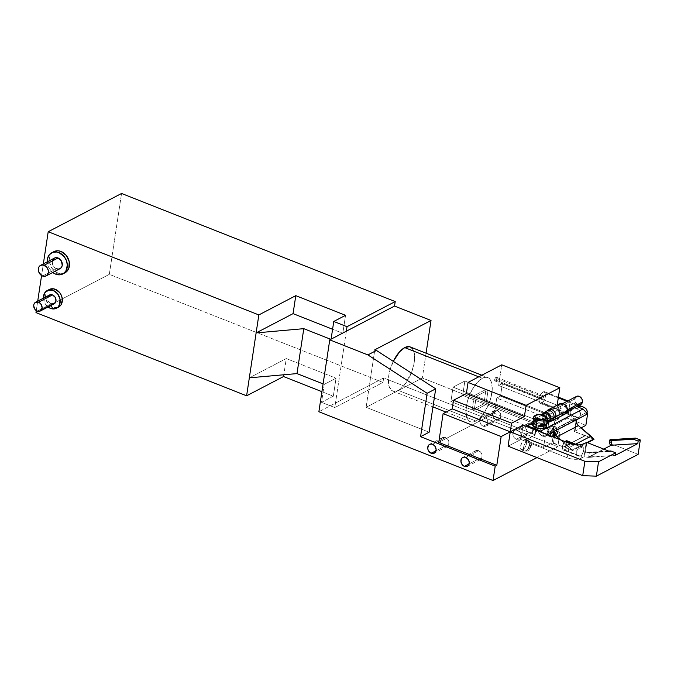 <?xml version="1.0" encoding="UTF-8"?>
<svg xmlns="http://www.w3.org/2000/svg" width="674" height="674" viewBox="0 0 674 674"><rect width="100%" height="100%" fill="white"/><g stroke="black" fill="none" stroke-linecap="round" stroke-linejoin="round"><path stroke-width="0.51" stroke-dasharray="3.37 2.53" d="M527.338 440.872A5.577 2.494 111.6 0 0 523.951 445.876A5.577 2.494 111.6 0 0 524.229 450.914A5.577 2.494 111.6 0 0 525.821 450.931A3.589 2.856 -117.5 0 0 527.969 450.872A3.589 2.856 -117.5 0 0 529.292 448.876A1.997 0.893 -68.4 0 1 528.492 447.637A1.997 0.893 -68.4 0 1 529.84 445.287A3.589 2.856 -117.5 0 0 527.338 440.872L524.355 439.692A5.577 2.494 111.6 0 0 520.859 445.059A5.577 2.494 111.6 0 0 521.541 449.912A5.577 2.494 111.6 0 0 522.83 449.752L525.821 450.931A5.577 2.494 -68.4 0 1 524.532 451.091A5.577 2.494 -68.4 0 1 523.841 446.239A5.577 2.494 -68.4 0 1 527.338 440.872A5.577 2.494 -68.4 0 1 528.627 440.712A5.577 2.494 -68.4 0 1 529.317 445.565A5.577 2.494 -68.4 0 1 525.821 450.931L522.83 449.752L524.625 448.041L526.386 444.174L526.512 440.627L525.442 439.473L523.15 440.67L520.8 445.278L520.935 449.389L522.83 449.752A5.577 2.494 111.6 0 0 526.327 444.385A5.577 2.494 111.6 0 0 525.644 439.532A5.577 2.494 111.6 0 0 524.355 439.692L527.338 440.872A3.589 2.856 62.5 0 1 529.84 445.287L528.568 447.275L528.905 448.951L530.564 446.887L530.606 445.615L529.84 445.287A1.997 0.893 -68.4 0 1 530.632 446.525A1.997 0.893 -68.4 0 1 529.292 448.876A3.589 2.856 62.5 0 1 527.969 450.872A3.589 2.856 62.5 0 1 525.821 450.931A5.577 2.494 111.6 0 0 529.208 445.927A5.577 2.494 111.6 0 0 528.93 440.889A5.577 2.494 111.6 0 0 527.338 440.872M554.112 426.903A5.577 2.494 111.6 0 0 550.717 431.908A5.577 2.494 111.6 0 0 551.003 436.954A5.577 2.494 111.6 0 0 552.587 436.971A3.589 2.856 -117.5 0 0 554.744 436.912A3.589 2.856 -117.5 0 0 556.067 434.915A1.997 0.893 -68.4 0 1 555.266 433.677A1.997 0.893 -68.4 0 1 556.606 431.318A3.589 2.856 -117.5 0 0 554.112 426.903L551.121 425.724A5.577 2.494 111.6 0 0 547.633 431.09A5.577 2.494 111.6 0 0 548.316 435.952A5.577 2.494 111.6 0 0 549.605 435.792L552.587 436.971A5.577 2.494 -68.4 0 1 551.298 437.131A5.577 2.494 -68.4 0 1 550.616 432.27A5.577 2.494 -68.4 0 1 554.112 426.903A5.577 2.494 -68.4 0 1 555.401 426.752A5.577 2.494 -68.4 0 1 556.084 431.604A5.577 2.494 -68.4 0 1 552.587 436.971L549.605 435.792L551.947 433.214L553.152 430.206L553.278 426.659L552.217 425.513L551.121 425.724L549.327 427.442L547.574 431.309L547.448 434.856L548.51 436.011L549.605 435.792A5.577 2.494 111.6 0 0 553.101 430.425A5.577 2.494 111.6 0 0 552.41 425.572A5.577 2.494 111.6 0 0 551.121 425.724L554.112 426.903A3.589 2.856 62.5 0 1 556.606 431.318L555.334 433.315L555.671 434.991L557.331 432.919L557.373 431.655L556.606 431.318A1.997 0.893 -68.4 0 1 557.406 432.556A1.997 0.893 -68.4 0 1 556.067 434.915A3.589 2.856 62.5 0 1 554.744 436.912A3.589 2.856 62.5 0 1 552.587 436.971A5.577 2.494 111.6 0 0 555.974 431.967A5.577 2.494 111.6 0 0 555.696 426.92A5.577 2.494 111.6 0 0 554.112 426.903M564.871 441.605A3.985 1.778 111.6 0 0 562.352 448.025A3.985 1.778 111.6 0 0 563.911 448.732L565.191 447.502L566.446 444.739L566.345 441.799L564.997 441.537L565.713 441.116M567.853 441.714A4.979 2.224 -68.4 0 1 567.348 446.281A4.979 2.224 -68.4 0 1 564.601 449.954L563.911 448.732A3.985 1.778 111.6 0 0 566.59 444.014A3.985 1.778 111.6 0 0 564.997 441.537L563.321 443.382L562.242 446.929L562.554 448.463L563.911 448.732L564.601 449.954A4.979 2.224 -68.4 0 1 562.664 449.069A4.979 2.224 -68.4 0 1 565.039 441.672A4.979 2.224 111.6 0 0 562.655 446.533A4.979 2.224 111.6 0 0 563.447 450.097A4.979 2.224 111.6 0 0 564.601 449.954L580.188 456.113L577.298 455.321L576.253 453.939L575.992 452.144L577.728 449.373L581.544 447.123L575.882 444.891L581.544 447.123L582.732 447.005L583.195 443.939L582.732 447.005L583.65 448.058L583.406 451.631L581.485 455.245L580.188 456.113L578.705 456.104L576.253 453.939L576.27 451.218L579.101 448.328L582.732 447.005A4.979 2.224 -68.4 0 1 582.867 447.056A4.979 2.224 -68.4 0 1 583.692 450.434A4.979 2.224 -68.4 0 1 581.485 455.245L581.022 458.312L581.485 455.245L580.188 456.113L564.601 449.954A4.979 2.224 111.6 0 0 567.719 445.16A4.979 2.224 111.6 0 0 567.112 440.83M54.501 258.066A5.982 4.752 -117.5 0 0 52.336 263.492A5.982 4.752 -117.5 0 0 56.456 268.757L42.529 276.02L56.456 268.757A5.982 4.752 -117.5 0 0 60.037 268.665M49.514 294.985A4.979 3.96 -117.5 0 0 47.711 299.5A4.979 3.96 -117.5 0 0 51.14 303.89L37.222 311.152L51.14 303.89A4.979 3.96 -117.5 0 0 54.122 303.814M53.853 251.655L52.041 252.986L49.969 256.288L49.59 262.742L52.53 269.027L57.779 273.029L55.639 274.149L57.779 273.029A11.955 9.512 -117.5 0 0 63.828 273.324M49.328 289.458L47.82 290.561L46.093 293.316L45.781 298.692L48.225 303.932L52.606 307.268L50.457 308.38L52.606 307.268A9.967 7.928 -117.5 0 0 57.442 307.571L58.865 306.948M410.205 346.933A23.716 10.582 111.6 0 1 413.12 367.566A23.716 10.582 111.6 0 1 398.258 390.372L393.633 391.291L391.729 390.465L389.1 386.396L388.485 383.312L388.755 375.629L389.631 371.332L393.296 361.357A23.716 10.582 111.6 0 0 392.782 391.038A23.716 10.582 111.6 0 0 398.258 390.372L475.878 421.031A23.716 10.582 -68.4 0 1 470.401 421.705A23.716 10.582 -68.4 0 1 467.495 401.064A23.716 10.582 -68.4 0 1 482.348 378.257L478.742 376.833L482.348 378.257L477.226 382.428L474.723 385.553L470.317 393.287L467.251 401.99L465.987 410.34L466.72 417.054L467.815 419.472L469.348 421.124L471.252 421.949L473.46 421.916L478.43 419.329L483.502 413.735L487.909 406.001L490.984 397.298L492.239 388.957L491.506 382.234L488.886 378.173L486.982 377.347L484.774 377.373L482.348 378.257A23.716 10.582 -68.4 0 1 487.824 377.592A23.716 10.582 -68.4 0 1 490.739 398.224A23.716 10.582 -68.4 0 1 475.878 421.031L398.258 390.372L400.811 388.662L405.883 383.076L412.033 371.029L414.24 362.342L414.62 358.29L413.887 351.575L412.791 349.166M478.616 450.679A4.979 3.96 -117.5 0 0 475.633 450.754A4.979 3.96 -117.5 0 0 473.83 455.279A4.979 3.96 -117.5 0 0 477.259 459.668L469.163 463.889L477.259 459.668A4.979 3.96 -117.5 0 0 480.242 459.592A4.979 3.96 -117.5 0 0 482.053 455.068A4.979 3.96 -117.5 0 0 478.616 450.679L465.768 457.385L478.616 450.679L477.799 450.451L474.867 451.319L474.007 452.692L473.847 455.38L475.069 458L476.467 459.264L478.085 459.904L480.394 459.508L481.876 457.654L482.028 454.967L480.806 452.347L478.616 450.679M445.447 437.578A4.979 3.96 -117.5 0 0 442.464 437.653A4.979 3.96 -117.5 0 0 440.661 442.178A4.979 3.96 -117.5 0 0 444.09 446.567L435.994 450.788L444.09 446.567A4.979 3.96 -117.5 0 0 447.073 446.491A4.979 3.96 -117.5 0 0 448.876 441.967A4.979 3.96 -117.5 0 0 445.447 437.578L432.598 444.284L445.447 437.578L444.629 437.35L441.697 438.218L440.619 440.434L440.678 442.279L441.352 444.09L443.29 446.163L444.907 446.803L447.216 446.407L448.699 444.554L448.859 441.866L447.637 439.246L445.447 437.578M516.343 439.279A4.979 3.96 62.5 0 1 512.914 434.89A4.979 3.96 62.5 0 1 514.717 430.374A4.979 3.96 62.5 0 1 517.699 430.298L530.556 423.592A4.979 3.96 -117.5 0 0 527.565 423.668A4.979 3.96 -117.5 0 0 525.762 428.192A4.979 3.96 -117.5 0 0 529.191 432.582L516.343 439.279L529.191 432.582L531.609 432.733L533.446 431.318L534.069 428.816L532.738 425.26L529.73 423.356L527.422 423.752L525.939 425.606L525.779 428.293L527.001 430.913L529.191 432.582A4.979 3.96 -117.5 0 0 532.174 432.506A4.979 3.96 -117.5 0 0 533.985 427.982A4.979 3.96 -117.5 0 0 530.556 423.592L517.699 430.298A4.979 3.96 62.5 0 1 521.137 434.688A4.979 3.96 62.5 0 1 519.325 439.204A4.979 3.96 62.5 0 1 516.343 439.279L519.477 439.128L520.598 438.024L521.221 435.522L520.85 433.652L519.241 431.267L516.065 430.012L513.95 430.93L512.821 434.056L514.152 437.611L516.343 439.279M483.174 426.179A4.979 3.96 62.5 0 1 479.745 421.789A4.979 3.96 62.5 0 1 481.548 417.265A4.979 3.96 62.5 0 1 484.53 417.189L497.378 410.491A4.979 3.96 -117.5 0 0 494.396 410.567A4.979 3.96 -117.5 0 0 492.593 415.091A4.979 3.96 -117.5 0 0 496.022 419.472L483.174 426.179L496.022 419.472L498.44 419.632L500.276 418.217L500.9 415.715L499.569 412.159L496.561 410.255L494.253 410.651L492.77 412.496L492.61 415.192L493.831 417.813L496.022 419.472A4.979 3.96 -117.5 0 0 499.004 419.397A4.979 3.96 -117.5 0 0 500.816 414.881A4.979 3.96 -117.5 0 0 497.378 410.491L484.53 417.189A4.979 3.96 62.5 0 1 487.959 421.579A4.979 3.96 62.5 0 1 486.156 426.103A4.979 3.96 62.5 0 1 483.174 426.179L484.808 426.465L486.923 425.547L488.052 422.413L486.721 418.857L484.53 417.189L482.896 416.911L480.781 417.829L479.652 420.955L480.983 424.51L483.174 426.179M494.438 413.339L496.755 398.064L554.803 420.997L552.486 436.272L494.438 413.339L496.755 398.064L500.496 396.11L502.4 383.531L498.65 385.486L501.776 364.819L498.65 385.486L556.699 408.419L560.448 406.464L558.544 419.043L554.803 420.997L552.486 436.272L559.984 432.363L557.811 446.744L536.976 457.604L557.811 446.744L383.666 377.946L335.475 403.086L334.801 407.576L321.532 402.336L324.245 384.365L323.09 383.91L324.245 384.365L336.031 378.224L286.273 358.568L249.329 377.836L286.273 358.568L283.821 374.769L286.273 358.568L336.031 378.224L333.31 396.194L321.532 402.336L334.801 407.576L382.984 382.444L109.323 274.343L35.975 312.601L109.323 274.343L121.556 193.472L109.323 274.343L382.984 382.444L334.801 407.576L335.475 403.086L318.878 411.738L383.666 377.946L382.984 382.444L383.666 377.946L557.811 446.744L559.984 432.363L422.328 377.988L366.108 407.307L374.803 349.798L366.108 407.307L429.136 432.202L366.108 407.307L422.328 377.988L559.984 432.363L552.486 436.272L494.438 413.339L438.757 442.388L494.438 413.339M508.086 446.188L520.935 439.49L523.108 425.109L520.935 439.49L567.373 457.831L569.547 443.458L567.373 457.831A9.967 4.086 8.6 0 0 581.022 458.312L584.063 456.728L588.621 457.393L589.396 452.271L585.251 453.021L586.852 442.439L585.251 453.021L609.852 451.521L585.251 453.021L589.396 452.271L588.68 456.972L615.295 455.354L588.621 457.393L611.166 445.244L588.621 457.393L584.063 456.728L586.237 442.346L584.063 456.728L579.817 458.8L576.649 459.314L570.954 458.876L567.373 457.831L520.935 439.49L508.086 446.188M557.196 405.133L556.699 408.419L498.65 385.486L502.4 383.531L560.448 406.464L558.544 419.043L500.496 396.11L502.4 383.531L560.448 406.464L556.699 408.419L557.196 405.133M534.347 419.245L532.174 433.626L543.952 427.476L546.134 413.103L534.347 419.245L476.299 396.312L488.077 390.17L485.903 404.552L474.125 410.693L476.299 396.312L474.125 410.693L532.174 433.626L534.347 419.245L476.299 396.312L488.077 390.17L485.903 404.552L543.952 427.476L546.134 413.103L488.077 390.17L546.134 413.103L534.347 419.245M472.137 409.91L474.311 395.528L486.089 389.387L483.915 403.76L472.137 409.91L450.906 401.519L462.684 395.377L464.858 381.004L453.08 387.146L450.906 401.519L462.684 395.377L483.915 403.76L472.137 409.91L474.311 395.528L453.08 387.146L464.858 381.004L486.089 389.387L474.311 395.528L453.08 387.146L450.906 401.519L472.137 409.91M330.766 339.325L342.822 333.293L332.585 329.249L342.822 333.293L345.543 315.314L342.822 333.293L330.766 339.325M346.352 331.195L335.475 403.086L346.352 331.195M321.911 391.687L333.31 396.194L321.532 402.336L324.245 384.365L336.031 378.224L333.31 396.194L321.911 391.687M426.078 353.201L422.328 377.988L426.078 353.201M609.296 441.908L610.206 441.436L610.476 439.642L610.223 442.178L611.267 443.728L638.126 454.369L611.588 443.888L610.063 444.688L611.588 443.888A1.997 1.584 -117.5 0 1 610.206 441.436L609.296 441.908M608.765 451.091L589.396 452.271L608.765 451.091M578.705 456.104L577.972 455.801M603.752 449.111L588.68 456.972L603.752 449.111M36.27 310.647L37.71 301.135L36.27 310.647M41.586 275.531L43.347 263.888L41.586 275.531M53.878 251.646A11.955 9.512 -117.5 0 0 49.547 262.498A11.955 9.512 -117.5 0 0 57.779 273.029L61.713 273.711L65.294 272.65M49.354 289.449A9.967 7.928 -117.5 0 0 45.739 298.489A9.967 7.928 -117.5 0 0 52.606 307.268L57.442 307.571M564.997 441.537L564.568 441.824M486.089 389.387L464.858 381.004L462.684 395.377L483.915 403.76L486.089 389.387M543.952 427.476L532.174 433.626L474.125 410.693L485.903 404.552L543.952 427.476M500.496 396.11L496.755 398.064L554.803 420.997L558.544 419.043L500.496 396.11M43.422 297.942L44.998 303.435L48.039 306.99A9.967 7.928 62.5 0 1 43.431 298.152M51.14 303.89L48.949 302.222L47.997 300.537L47.888 296.914M49.37 295.06L50.078 294.749M54.274 303.73L53.558 304.041M47.188 261.613L49.076 268.21L52.732 272.473A11.955 9.512 62.5 0 1 47.205 261.874M56.456 268.757L54.611 267.595L52.682 264.722L52.547 260.383M54.324 258.159L55.184 257.788M60.213 268.564L59.354 268.934M542.359 436.027A6.277 4.996 62.5 0 1 537.987 428.319A6.277 4.996 62.5 0 1 540.312 424.797A6.277 4.996 62.5 0 1 544.07 424.704L576.194 407.947A6.277 4.996 -117.5 0 0 572.437 408.04A6.277 4.996 -117.5 0 0 570.162 413.743A6.277 4.996 -117.5 0 0 574.484 419.27L542.359 436.027L574.484 419.27L576.548 419.632L579.21 418.47L580.297 416.734L580.634 414.527L578.958 410.045L575.158 407.652L572.251 408.149L570.381 410.483L570.187 413.87L571.721 417.172L574.484 419.27A6.277 4.996 -117.5 0 0 578.241 419.177A6.277 4.996 -117.5 0 0 580.516 413.474A6.277 4.996 -117.5 0 0 576.194 407.947L544.07 424.704A6.277 4.996 62.5 0 1 548.392 430.231A6.277 4.996 62.5 0 1 546.117 435.935A6.277 4.996 62.5 0 1 542.359 436.027L544.424 436.39L547.086 435.227L548.173 433.492L548.51 431.284L546.833 426.802L544.07 424.704L542.006 424.342L539.343 425.505L538.256 427.24L537.928 429.448L538.914 432.91L542.359 436.027M547.002 417.627A6.976 2.856 8.6 0 0 544.398 416.01L544.002 415.386L544.398 416.01A6.976 2.856 -171.4 0 1 546.538 417.189M546.378 426.735A6.976 2.856 8.6 0 0 543.236 423.735L544.398 416.01L543.236 423.735L546.235 425.926M564.121 446.761A0.8 0.632 62.5 0 1 564.155 446.778L585.571 435.606A0.8 0.632 -117.5 0 0 585.538 435.589L564.121 446.761A0.8 0.632 62.5 0 1 564.155 446.778L572.571 450.561L560.793 439.996L569.538 447.342L575.596 444.183L569.538 447.342L572.571 450.561L587.585 442.725L572.571 450.561L564.155 446.778L585.571 435.606A0.8 0.632 -117.5 0 0 585.538 435.589L574.914 431.857L576.304 422.674L574.914 431.857L574.484 431.545L581.081 427.88L574.459 431.427L584.864 435.783L563.447 446.955L585.538 435.589A0.8 0.632 -117.5 0 0 584.864 435.783L563.447 446.955A0.8 0.632 62.5 0 1 564.121 446.761M576.076 421.638L574.619 431.25L576.076 421.638M554.34 437.451L553.497 443.029L563.447 446.955L552.132 442.978L553.042 436.937L552.132 442.978L553.497 443.029L554.34 437.451M593.988 439.389L585.571 435.606L593.154 439.06L571.737 450.232L593.154 439.06L593.988 439.389M543.564 447.443L552.132 442.978L543.564 447.443L545.3 435.977L543.564 447.443L525.324 440.24L527.354 426.785L525.324 440.24L543.564 447.443M547.591 434.781L545.3 435.977L542.157 432.632L545.3 435.977L547.591 434.781M532.822 423.087L537.136 420.837L534.962 435.21L525.324 440.24L535.114 435.033L534.667 434.604L536.841 420.231L453.08 387.146L450.906 401.519L534.667 434.604L534.962 435.21L537.136 420.837L532.822 423.087M450.906 401.519L453.08 387.146L464.858 381.004L462.684 395.377L450.906 401.519L534.667 434.604L537.119 420.374L537.136 420.837L536.841 420.231L453.08 387.146L464.858 381.004L548.619 414.089L546.446 428.462L462.684 395.377L464.858 381.004L548.619 414.089L546.446 428.462L462.684 395.377L450.906 401.519M567.618 418.175L547.81 428.512L549.984 414.131L569.791 403.802L567.618 418.175L569.791 403.802L576.826 406.582L569.791 403.802L549.984 414.131L548.619 414.089L549.984 414.131L547.81 428.512L546.446 428.462L547.81 428.512L567.618 418.175L585.858 425.387L567.618 418.175M533.058 423.82L536.74 422.699L543.236 423.735A6.976 2.856 8.6 0 0 532.586 424.645M546.395 426.507L546.277 427.063M535.266 415.479A6.976 2.856 -171.4 0 1 544.398 416.01A6.976 2.856 8.6 0 0 534.684 415.757M494.691 379.664L541.374 398.107A1.997 0.893 -68.4 0 1 543.177 395.697A1.997 0.893 -68.4 0 1 543.514 396.994L496.831 378.552A1.997 0.893 111.6 0 0 496.494 377.255A1.997 0.893 111.6 0 0 494.691 379.664L494.935 380.911L495.921 380.557L496.831 378.552L496.578 377.305L495.39 377.92L494.691 379.664A1.997 0.893 111.6 0 0 495.028 380.962A1.997 0.893 111.6 0 0 496.831 378.552L543.514 396.994L542.814 398.73L541.786 399.421L541.34 398.444L542.081 396.363L543.109 395.672L543.514 396.994A1.997 0.893 -68.4 0 1 541.711 399.404A1.997 0.893 -68.4 0 1 541.374 398.107L494.691 379.664M570.153 411.561L538.004 428.335A6.226 4.954 62.5 0 1 538.004 428.327A6.226 4.954 62.5 0 1 540.312 424.856A6.226 4.954 62.5 0 1 546.05 426.061A6.226 4.954 62.5 0 1 548.375 432.43L586.363 412.606L548.375 432.43L547.97 428.959L545.957 425.976L543.008 424.468L540.127 424.957L538.273 427.274L537.936 429.464L538.922 432.902L540.422 434.789L543.37 436.289L545.359 436.188L547.027 435.202L548.375 432.43A6.226 4.954 62.5 0 1 546.066 435.901A6.226 4.954 62.5 0 1 540.329 434.696A6.226 4.954 62.5 0 1 538.004 428.335L570.153 411.561L570.482 410.474L570.153 412.665L570.153 411.561M571.131 409.438L572.066 408.495L571.131 409.438M573.254 407.677L540.312 424.856M576.203 406.557L577.854 406.296L576.203 406.557M574.636 416.936L577.837 417.484L582.715 416.701L585.302 415.235L586.911 413.187L584.114 416.052L581.165 417.172L577.837 417.484L541.601 403.162A6.226 2.78 111.6 0 0 545.502 397.18A6.226 2.78 111.6 0 0 544.735 391.754A6.226 2.78 111.6 0 0 543.295 391.931L558.299 397.862L543.295 391.931L541.289 393.852L539.326 398.166L539.031 401.308L539.882 403.187L541.601 403.162L577.837 417.484L574.021 416.717L540.16 403.338A6.226 2.78 111.6 0 0 541.601 403.162L544.213 400.289L545.797 395.807L545.409 392.344L544.508 391.695L543.295 391.931A6.226 2.78 111.6 0 0 539.394 397.921A6.226 2.78 111.6 0 0 540.16 403.338M578.359 405.782L567.078 401.325L578.359 405.782M570.482 413.735L571.122 414.729L570.482 413.735M572.058 415.622L573.237 416.363L572.058 415.622M546.066 435.901L584.114 416.052M547.145 410.938A5.282 4.204 -117.5 0 0 545.19 413.887L542.09 415.504A5.282 4.204 62.5 0 1 542.233 414.847M547.448 410.415A5.78 4.6 -117.5 0 0 546.226 412.968L545.19 413.887A5.282 4.204 62.5 0 1 546.311 411.553L546.69 411.174M559.875 403.734A5.78 4.6 -117.5 0 0 557.735 406.961L546.226 412.968A5.78 4.6 62.5 0 1 546.934 411.047M566.362 410.365L567.415 409.817L566.362 410.365A4.583 3.648 62.5 0 1 564.66 412.926A4.583 3.648 62.5 0 1 560.439 412.041A4.583 3.648 62.5 0 1 558.729 407.357A4.583 3.648 62.5 0 1 560.423 404.796A4.583 3.648 62.5 0 1 564.652 405.681A4.583 3.648 62.5 0 1 566.362 410.365L566.067 407.821L563.902 405.099L560.945 404.585L559.26 405.883L558.729 407.357L574.796 398.974L558.729 407.357L559.403 410.719L561.922 412.993L564.804 412.85L566.362 410.365M576.489 396.422A4.583 3.648 -117.5 0 0 574.796 398.974A4.583 3.648 -117.5 0 0 576.497 403.659A4.583 3.648 -117.5 0 0 580.727 404.543M546.968 422.868A9.967 4.086 8.6 0 0 546.479 423.853A9.967 4.086 8.6 0 0 546.479 424.376L546.614 423.474A9.967 4.086 -171.4 0 1 546.614 422.952A9.967 4.086 -171.4 0 1 547.103 421.966M547.431 421.654L545.847 424.873L543.32 425.656L537.953 425.252L534.878 424.039L533.303 422.455L533.69 420.989L542.368 418.874L542.233 419.776L543.092 419.329L543.227 418.428L542.368 418.874A9.967 4.086 -171.4 0 1 537.557 419.894L537.422 420.795A9.967 4.086 8.6 0 0 542.233 419.776L542.368 418.874L543.227 418.428L547.389 420.071L543.227 418.428L543.092 419.329L548.897 421.621L543.092 419.329L537.422 420.795A6.774 2.78 8.6 0 0 533.083 422.699A6.774 2.78 8.6 0 0 539.369 426.457A6.774 2.78 8.6 0 0 546.479 424.73A6.774 2.78 8.6 0 0 546.479 424.376L546.614 423.474A6.774 2.78 -171.4 0 1 546.614 423.828A6.774 2.78 -171.4 0 1 539.503 425.564A6.774 2.78 -171.4 0 1 533.218 421.798A6.774 2.78 -171.4 0 1 537.557 419.894L537.422 420.795L534.474 421.334L533.109 422.581L533.724 424.165L537.818 426.145L541.475 426.642L544.626 426.263L546.344 425.126L547.296 422.556M542.309 414.603L542.149 417.459L543.438 420.231L545.763 422L548.324 422.16M574.989 398.199L575.318 397.508M576.354 396.497L577.003 396.211M579.488 404.88L578.739 404.83M577.98 404.619L575.47 402.336L574.796 398.974M557.979 405.984L558.401 405.108M559.698 403.836L560.524 403.473M563.658 414.4L562.706 414.341M561.754 414.072L558.586 411.199L557.735 406.961A5.78 4.6 -117.5 0 0 559.892 412.867A5.78 4.6 -117.5 0 0 565.216 413.988M551.821 420.408A5.78 4.6 62.5 0 1 546.226 412.968L557.735 406.961M551.568 420.542L551.054 420.635A5.282 4.204 62.5 0 1 545.19 413.887L546.226 412.968A5.78 4.6 -117.5 0 0 552.638 420.349M547.65 422.295A5.282 4.204 62.5 0 1 542.09 415.504L545.19 413.887A5.282 4.204 -117.5 0 0 547.162 419.279A5.282 4.204 -117.5 0 0 552.031 420.298M521.541 449.912L524.532 451.091L527.969 450.881L530.758 447.511C530.539 446.07 533.404 444.419 528.627 440.712L525.644 439.532M548.316 435.952L551.298 437.131L554.736 436.912L557.524 433.551C557.314 432.101 560.17 430.459 555.401 426.752L552.41 425.572M562.664 449.069L562.352 448.025M578.402 456.003L563.447 450.097M392.782 391.038L432.961 406.911M446.062 412.092L470.401 421.705M475.633 450.754L462.785 457.461M442.464 437.653L429.616 444.36M514.717 430.374L527.565 423.668M481.548 417.265L494.396 410.567M486.156 426.103L499.004 419.397M519.325 439.204L532.174 432.506M447.073 446.491L434.224 453.189M480.242 459.592L467.394 466.298M481.834 375.224L487.824 377.592M582.867 447.056L577.584 444.966M540.312 424.797L572.437 408.04M563.649 446.778L585.057 435.606M535.114 435.033L537.288 420.66M574.459 431.427L576.11 420.525M546.117 435.935L578.241 419.177M496.494 377.255L543.177 395.697M544.735 391.754L558.401 397.154M567.887 400.904L579.168 405.36M495.028 380.962L541.711 399.404M560.423 404.796L562.908 403.499M546.479 423.853L546.614 422.952M546.614 423.828L546.479 424.73M533.218 421.798L533.083 422.699M564.66 412.926L567.146 411.629"/><path stroke-width="1.01" d="M565.713 441.116L564.997 441.537A3.985 1.778 111.6 0 0 564.896 441.596A3.985 1.778 111.6 0 0 564.871 441.605M565.039 441.672A4.979 2.224 -68.4 0 1 565.831 441.04A4.979 2.224 -68.4 0 1 565.958 440.964A4.979 2.224 111.6 0 0 565.039 441.672M46.11 275.927L60.037 268.665A5.982 4.752 -117.5 0 0 62.202 263.239A5.982 4.752 -117.5 0 0 58.082 257.974L44.164 265.236A5.982 4.752 62.5 0 1 48.284 270.501A5.982 4.752 62.5 0 1 46.11 275.927A5.982 4.752 62.5 0 1 42.529 276.02A5.982 4.752 62.5 0 1 38.418 270.754A5.982 4.752 62.5 0 1 40.583 265.32A5.982 4.752 62.5 0 1 44.164 265.236L58.082 257.974L61.368 260.939L62.244 265.329L61.553 267.241L60.213 268.564L58.419 269.094L56.456 268.757M40.204 311.076L54.122 303.814A4.979 3.96 -117.5 0 0 55.934 299.29A4.979 3.96 -117.5 0 0 52.496 294.909L38.578 302.163A4.979 3.96 62.5 0 1 42.007 306.552A4.979 3.96 62.5 0 1 40.204 311.076A4.979 3.96 62.5 0 1 37.222 311.152A4.979 3.96 62.5 0 1 33.793 306.763A4.979 3.96 62.5 0 1 35.596 302.238A4.979 3.96 62.5 0 1 38.578 302.163L52.496 294.909L55.234 297.377L55.967 301.034L54.274 303.73L51.14 303.89M63.828 273.324A11.955 9.512 -117.5 0 0 64.94 272.844A11.955 9.512 -117.5 0 0 69.279 261.992A11.955 9.512 -117.5 0 0 61.039 251.461L58.899 252.582A11.955 9.512 62.5 0 1 67.13 263.113A11.955 9.512 62.5 0 1 62.8 273.964A11.955 9.512 62.5 0 1 55.639 274.149L59.573 274.832L61.444 274.512L63.154 273.77L65.841 271.125L67.349 265.118L66.448 260.644L64.156 256.583L58.899 252.582L56.928 252.017L53.094 252.211L51.384 252.961L48.697 255.606L47.315 259.431L47.205 261.874A11.955 9.512 62.5 0 1 51.738 252.758A11.955 9.512 62.5 0 1 58.899 252.582L61.039 251.461L59.068 250.905L57.113 250.779L53.524 251.84M57.442 307.571A9.967 7.928 -117.5 0 0 58.571 307.117A9.967 7.928 -117.5 0 0 62.185 298.068A9.967 7.928 -117.5 0 0 55.319 289.298L53.179 290.41A9.967 7.928 62.5 0 1 60.037 299.189A9.967 7.928 62.5 0 1 56.431 308.229A9.967 7.928 62.5 0 1 50.457 308.38L55.293 308.692L57.956 307.117L59.691 304.362L60.003 298.986L57.56 293.746L53.179 290.41L48.343 290.106L44.678 292.929L43.431 298.152A9.967 7.928 62.5 0 1 47.214 290.561A9.967 7.928 62.5 0 1 53.179 290.41L55.319 289.298L53.676 288.826L49.059 289.609M575.882 444.891L565.958 440.964L575.882 444.891M481.834 375.224L410.205 346.933A23.716 10.582 111.6 0 0 404.729 347.599A23.716 10.582 111.6 0 0 393.296 361.357L399.606 351.769L404.729 347.599L478.742 376.833L404.729 347.599L409.362 346.68L411.266 347.506L412.791 349.166M464.411 466.374A4.979 3.96 62.5 0 1 460.982 461.985A4.979 3.96 62.5 0 1 462.785 457.461A4.979 3.96 62.5 0 1 465.768 457.385L468.506 459.862L469.289 462.608L468.16 465.734L466.046 466.652L464.411 466.374L462.221 464.706L460.89 461.151L462.019 458.017L464.133 457.098L465.768 457.385A4.979 3.96 62.5 0 1 469.197 461.774A4.979 3.96 62.5 0 1 467.394 466.298A4.979 3.96 62.5 0 1 464.411 466.374L469.163 463.889L464.411 466.374M431.242 453.265A4.979 3.96 62.5 0 1 427.805 448.876A4.979 3.96 62.5 0 1 429.616 444.36A4.979 3.96 62.5 0 1 432.598 444.284L434.789 445.952L436.12 449.507L434.991 452.633L432.876 453.551L429.7 452.296L428.091 449.912L427.72 448.041L428.849 444.916L430.964 443.998L432.598 444.284A4.979 3.96 62.5 0 1 436.027 448.673A4.979 3.96 62.5 0 1 434.224 453.189A4.979 3.96 62.5 0 1 431.242 453.265L435.994 450.788L431.242 453.265M510.26 431.815L452.212 408.882L443.104 413.634L501.153 436.558L510.26 431.815L508.086 446.188L511.566 423.188L524.414 416.481L466.366 393.557L468.051 382.411L526.099 405.344L524.414 416.481L526.099 405.344L559.824 387.744L557.196 405.133L559.824 387.744L526.099 405.344L468.051 382.411L466.366 393.557L453.518 400.255L452.212 408.882L443.104 413.634L438.757 442.388L443.104 413.634L501.153 436.558L510.26 431.815L584.889 461.294L598.537 461.774L615.674 452.844L610.922 450.965L609.852 451.521L586.852 442.439L581.991 444.419L578.823 444.941L571.266 444.04L523.108 425.109L510.26 431.815L584.889 461.294L598.537 461.774L615.674 452.844L610.922 450.965L608.765 451.091L610.922 450.965L609.852 451.521L586.852 442.439L583.195 443.939A9.967 4.086 -171.4 0 1 569.547 443.458L523.108 425.109L510.26 431.815L511.566 423.188L453.518 400.255L452.212 408.882L510.26 431.815M536.976 457.604L493.023 480.528L495.205 466.155L496.805 465.313L501.153 436.558L496.805 465.313L438.757 442.388L496.805 465.313L495.205 466.155L420.568 436.676L427.131 393.296L367.903 354.92L329.755 339.856L318.878 411.738L493.023 480.528L536.976 457.604M501.776 364.819L468.051 382.411L501.776 364.819L559.824 387.744L501.776 364.819M323.09 383.91L296.998 373.598L303.789 328.668L330.766 339.325L303.789 328.668L296.998 373.598L249.329 377.836L256.12 332.905L303.789 328.668L256.12 332.905L246.608 395.807L283.552 376.539L321.911 391.687L283.552 376.539L283.821 374.769L283.552 376.539L246.608 395.807L35.975 312.601L246.608 395.807L249.329 377.836L296.998 373.598L323.09 383.91M331.086 339.157L333.765 321.464L347.026 326.705L346.352 331.195L329.755 339.856L346.352 331.195L347.026 326.705L395.217 301.564L394.534 306.063L431.023 320.47L426.078 353.201L431.023 320.47L394.534 306.063L346.352 331.195L394.534 306.063L395.217 301.564L121.556 193.472L395.217 301.564L347.026 326.705L333.765 321.464L331.086 339.157M374.803 349.798L431.023 320.47L374.803 349.798L376.463 350.455L367.903 354.92L376.463 350.455L374.803 349.798M640.3 439.996L635.548 438.117L633.408 439.237L638.16 441.108L640.3 439.996L635.548 438.117L610.476 439.642L609.566 440.114L611.882 440.543L611.166 445.244L637.781 443.627L638.16 441.108L633.408 439.237L611.882 440.543L611.166 445.244L603.752 449.111L611.166 445.244L637.781 443.627L638.16 441.108L640.3 439.996L638.126 454.369L640.3 439.996M610.846 445.413L609.406 443.467L609.566 440.114L609.406 443.467L610.846 445.413M615.295 455.354L615.674 452.844L615.295 455.354L637.781 443.627L615.295 455.354M638.126 454.369L596.364 476.156L598.537 461.774L596.364 476.156L582.715 475.676L584.889 461.294L582.715 475.676L508.086 446.188L582.715 475.676L596.364 476.156L638.126 454.369M318.878 411.738L493.023 480.528L495.205 466.155L420.568 436.676L429.136 432.202L420.568 436.676L427.131 393.296L435.69 388.831L427.131 393.296L367.903 354.92L329.755 339.856L318.878 411.738M35.975 312.601L36.27 310.647L35.975 312.601M37.71 301.135L41.586 275.531L43.524 276.298L46.287 275.826L47.635 274.503L48.326 272.591L48.258 270.375L46.792 267.233L43.178 264.949L40.406 265.421L39.067 266.744L38.376 268.656L38.755 271.984L41.577 275.531L37.71 301.135M43.347 263.888L48.208 231.73L258.841 314.935L256.12 332.905L258.841 314.935L295.785 295.659L345.543 315.314L333.765 321.464L345.543 315.314L295.785 295.659L293.064 313.637L256.12 332.905L293.064 313.637L295.785 295.659L258.841 314.935L48.208 231.73L121.556 193.472L48.208 231.73L43.347 263.888M64.915 272.86L66.777 271.504L68.849 268.201L69.228 261.748L66.296 255.463L61.039 251.461A11.955 9.512 -117.5 0 0 53.878 251.646L51.738 252.758M56.431 308.229L58.865 306.948L61.107 304.749L62.362 299.745L61.612 296.012L59.7 292.626L55.319 289.298A9.967 7.928 -117.5 0 0 49.354 289.449L47.214 290.561M635.548 438.117L609.566 440.114L611.882 440.543L633.408 439.237L635.548 438.117M429.136 432.202L435.69 388.831L376.463 350.455L435.69 388.831L429.136 432.202M332.585 329.249L293.064 313.637L332.585 329.249M577.584 444.966L567.112 440.83A4.979 2.224 111.6 0 0 565.958 440.964A4.979 2.224 -68.4 0 1 567.853 441.714M564.997 441.537L564.568 441.824M524.414 416.481L511.566 423.188L453.518 400.255L466.366 393.557L524.414 416.481M48.039 306.99L50.457 308.38A9.967 7.928 62.5 0 1 48.039 306.99M47.888 296.914L50.078 294.749L52.496 294.909A4.979 3.96 -117.5 0 0 49.514 294.985L35.596 302.238M52.732 272.473L55.639 274.149A11.955 9.512 62.5 0 1 52.732 272.473M52.547 260.383L54.324 258.159L56.119 257.628L58.082 257.974A5.982 4.752 -117.5 0 0 54.501 258.066L40.583 265.32M38.578 302.163L35.444 302.323L33.961 304.176L33.7 305.929L35.031 309.484L36.421 310.748L38.856 311.439L40.971 310.52L42.1 307.386L40.769 303.831L38.578 302.163M545.822 425.336L546.277 427.063L544.449 428.319L540.936 428.698L535.737 427.645L536.908 419.919A6.976 2.856 8.6 0 0 545.106 420.728A6.976 2.856 8.6 0 0 547.002 417.627L546.235 416.776A5.982 2.452 -171.4 0 1 544.609 419.43A5.982 2.452 -171.4 0 1 537.574 418.739L535.737 427.645A6.976 2.856 8.6 0 0 546.378 426.735L547.549 419.009A6.976 2.856 -171.4 0 1 536.908 419.919A6.976 2.856 -171.4 0 1 533.757 416.92A6.976 2.856 -171.4 0 1 535.266 415.479L534.996 416.861L536.664 418.327L543.143 419.632L546.614 418.242L546.226 416.759L544.002 415.386A5.982 2.452 -171.4 0 1 546.235 416.776M546.538 417.189A6.976 2.856 -171.4 0 1 547.549 419.009M587.593 413.92L576.354 419.784L576.076 421.638L576.354 419.784L547.591 434.781L576.354 419.784L576.11 421.949L577.744 424.999L593.988 439.389L587.585 442.725L593.988 439.389L590.955 436.171L575.596 444.183L590.955 436.171L578.393 425.623L556.977 436.786L554.887 433.845L554.34 437.451L554.887 433.845L553.868 431.512L554.887 433.845A5.982 4.752 62.5 0 0 556.977 436.786L578.393 425.623A5.982 4.752 -117.5 0 1 576.304 422.674L576.354 419.784L587.593 413.92L585.858 425.387L587.593 413.92L582.985 409.008L576.826 406.582L582.985 409.008L587.593 413.92M581.081 427.88L585.858 425.387L581.081 427.88M560.793 439.996L556.977 436.786L560.793 439.996M553.042 436.937L553.868 431.512L553.042 436.937M542.157 432.632L540.691 431.074L527.498 425.858L527.354 426.785L527.498 425.858L532.822 423.087L527.498 425.858L540.691 431.074L582.985 409.008L540.691 431.074L542.157 432.632M533.757 416.92L532.586 424.645A6.976 2.856 8.6 0 0 535.737 427.645L532.73 425.454L532.687 424.317L533.682 423.398M535.67 415.176L534.684 415.757A6.976 2.856 8.6 0 0 536.908 419.919L537.574 418.739A5.982 2.452 -171.4 0 1 535.67 415.176A5.982 2.452 -171.4 0 1 544.002 415.386L539.545 414.485L535.282 415.462M577.854 406.296L579.539 406.245L577.854 406.296M581.182 406.414L578.359 405.782L581.182 406.414M582.732 406.793L585.318 408.107L586.894 409.994L587.214 412.168L586.363 412.606L587.214 412.168L587.214 411.064L586.245 408.992L584.131 407.366L579.168 405.36M567.078 401.325L558.299 397.862L567.078 401.325M587.214 412.168L586.886 413.255L587.214 412.168M547.499 422.303L549.74 421.326L550.877 418.975L553.986 417.358A5.282 4.204 -117.5 0 0 552.014 411.957A5.282 4.204 -117.5 0 0 547.145 410.938L544.044 412.555A5.282 4.204 62.5 0 1 548.914 413.575A5.282 4.204 62.5 0 1 550.877 418.975L550.102 415.1L547.204 412.48L543.884 412.64L542.09 415.504M542.233 414.847A5.282 4.204 62.5 0 1 544.044 412.555M558.401 405.108L560.524 403.473L564.256 404.122L566.986 407.543L567.356 410.761L555.839 416.768A5.78 4.6 -117.5 0 0 553.169 410.415A5.78 4.6 -117.5 0 0 547.448 410.415L546.311 411.553A5.282 4.204 62.5 0 1 551.543 411.553A5.282 4.204 62.5 0 1 553.986 417.358L567.356 410.761A5.78 4.6 -117.5 0 0 565.2 404.855A5.78 4.6 -117.5 0 0 559.875 403.734L548.358 409.741A5.78 4.6 62.5 0 1 553.691 410.854A5.78 4.6 62.5 0 1 555.839 416.768A5.78 4.6 62.5 0 1 553.708 419.986A5.78 4.6 62.5 0 1 551.821 420.408M546.934 411.047A5.78 4.6 62.5 0 1 548.358 409.741M575.318 397.508L577.728 396.085L579.96 396.725L582.125 399.438L582.42 401.99L567.415 409.817L582.42 401.99A4.583 3.648 -117.5 0 0 580.71 397.306A4.583 3.648 -117.5 0 0 576.489 396.422L562.908 403.499M547.103 421.966A9.967 4.086 -171.4 0 1 548.173 421.166L548.038 422.067A9.967 4.086 8.6 0 0 546.968 422.868M546.917 422.21L549.032 420.719L547.389 420.071L549.032 420.719L548.897 421.621L548.038 422.067L548.173 421.166L549.032 420.719L548.897 421.621L546.783 423.103M574.796 398.974L574.989 398.199M567.146 411.629L580.727 404.543A4.583 3.648 -117.5 0 0 582.42 401.99L581.435 404.029L579.488 404.88M578.739 404.83L577.98 404.619M557.735 406.961L557.979 405.984M553.708 419.986L565.216 413.988A5.78 4.6 -117.5 0 0 567.356 410.761L566.109 413.339L563.658 414.4M562.706 414.341L561.754 414.072M552.638 420.349A5.78 4.6 -117.5 0 0 555.839 416.768L553.986 417.358A5.282 4.204 62.5 0 1 551.054 420.635L552.638 420.349M548.922 421.924L552.031 420.298A5.282 4.204 -117.5 0 0 553.986 417.358L550.877 418.975A5.282 4.204 62.5 0 1 548.922 421.924A5.282 4.204 62.5 0 1 547.65 422.295M565.831 441.04L564.896 441.596M64.94 272.844L62.8 273.964M432.961 406.911L446.062 412.092M558.401 397.154L567.887 400.904"/></g></svg>
